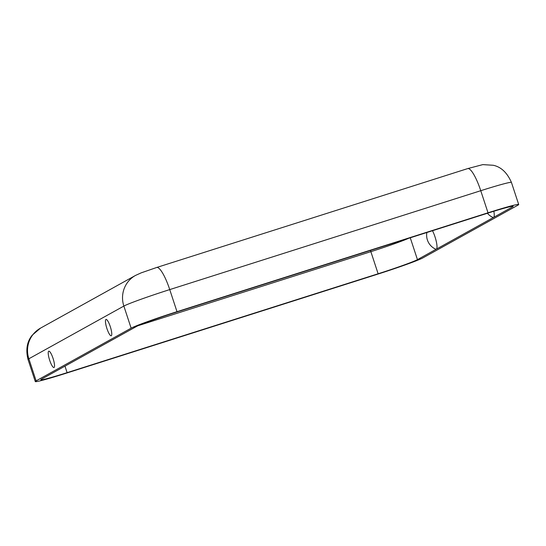 <?xml version="1.0" encoding="UTF-8"?>
<svg xmlns="http://www.w3.org/2000/svg" width="546" height="546" viewBox="0 0 546 546"><rect width="100%" height="100%" fill="white"/><g stroke="black" fill="none" stroke-linecap="round" stroke-linejoin="round"><path stroke-width="0.82" d="M378.125 273.764L67.11 372.652A34.917 1.515 161.8 0 1 40.813 379.743A34.917 1.515 161.8 0 1 41.523 379.156L60.231 368.782A10.012 0.437 161.8 0 0 60.599 368.577L117.465 337.025A10.012 0.437 161.8 0 0 117.834 336.821L136.534 326.447A34.917 1.515 -18.2 0 1 175.86 312.319L486.868 213.431A34.917 1.515 161.8 0 1 513.172 206.333A34.917 1.515 161.8 0 1 512.455 206.92L493.755 217.301A10.012 0.437 161.8 0 0 493.386 217.506L436.52 249.058A10.012 0.437 161.8 0 0 436.152 249.256L417.451 259.637A34.917 1.515 -18.2 0 1 378.125 273.764L370.864 251.672L138.124 325.675M131.129 328.166A40.738 1.761 -18.2 0 1 177 311.684L488.015 212.797A40.738 1.761 161.8 0 1 518.7 204.518A40.738 1.761 161.8 0 1 517.867 205.2L422.857 257.917A40.738 1.761 -18.2 0 1 376.979 274.399L65.97 373.287A40.738 1.761 161.8 0 1 35.285 381.565A40.738 1.761 161.8 0 1 36.118 380.876L131.129 328.166L123.86 306.074A40.738 1.761 -18.2 0 1 169.738 289.592L177 311.684M54.054 367.499A8.586 1.897 72.4 0 1 49.481 359.65A8.586 1.897 72.4 0 1 48.99 351.16A8.586 1.897 72.4 0 1 53.187 358.804A8.586 1.897 72.4 0 1 54.15 367.431A8.586 1.897 72.4 0 1 54.054 367.499M436.152 249.256A11.678 2.58 72.4 0 1 435.701 249.181A15.356 15.356 0 0 1 426.849 232.514M111.288 335.742A8.586 1.897 -107.6 0 0 111.384 335.674A8.586 1.897 -107.6 0 0 110.422 327.054A8.586 1.897 -107.6 0 0 106.224 319.403A8.586 1.897 -107.6 0 0 106.716 327.893A8.586 1.897 -107.6 0 0 111.288 335.742M432.5 230.719A11.678 2.58 72.4 0 1 436.336 241.68A11.678 2.58 72.4 0 1 436.52 249.058M487.421 213.254A15.356 15.356 0 0 0 492.936 217.424A11.678 2.58 -107.6 0 0 493.386 217.506M493.755 217.301A11.678 2.58 -107.6 0 0 493.837 211.254M40.493 328.146L135.497 275.437A26.188 25.519 61 0 0 123.86 306.074L28.856 358.783A40.738 1.761 161.8 0 0 28.017 359.473C25.607 349.665 27 341.578 32.207 335.21L40.493 328.146A26.188 25.519 61 0 0 28.856 358.783L36.118 380.876M64.974 366.148L67.11 372.652M370.468 250.443A20.366 4.498 -107.6 0 0 370.864 251.672A34.917 1.515 -18.2 0 0 408.599 238.315M410.264 237.79L417.451 259.637M518.7 204.518L511.438 182.425A40.738 1.761 161.8 0 0 480.753 190.704L169.738 289.592A26.188 5.781 72.4 0 0 156.654 267.492L467.669 168.605A26.188 5.781 72.4 0 1 480.753 190.704L488.015 212.797M512.25 206.286L512.455 206.92M28.017 359.473L35.285 381.565M156.654 267.492L141.182 272.857L135.497 275.437M511.438 182.425C507.159 172.666 501.098 166.946 493.25 165.267L482.78 164.619L467.669 168.605"/></g></svg>
